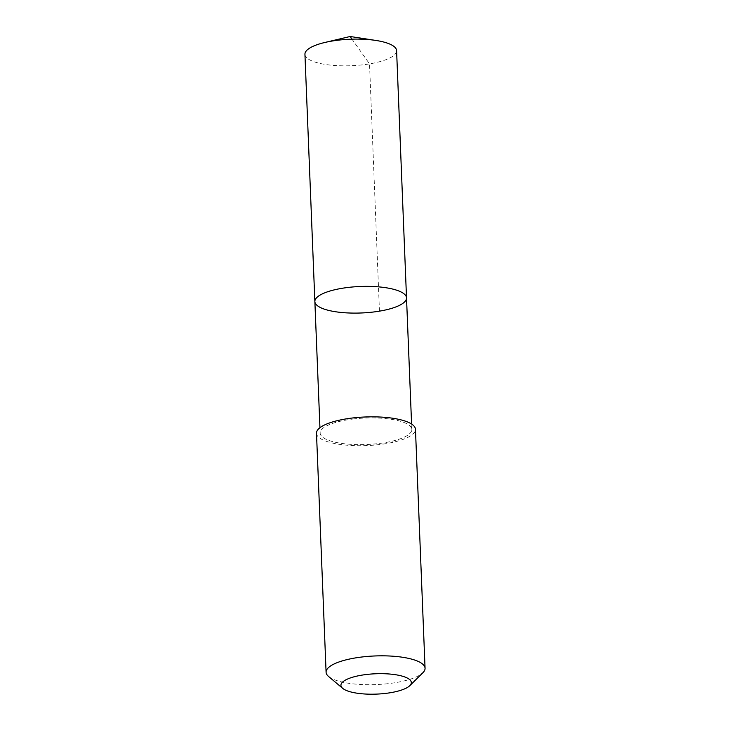 <?xml version="1.0" encoding="UTF-8"?>
<svg xmlns="http://www.w3.org/2000/svg" width="730" height="730" viewBox="0 0 730 730"><rect width="100%" height="100%" fill="white"/><g stroke="black" fill="none" stroke-linecap="round" stroke-linejoin="round"><path stroke-width="0.55" stroke-dasharray="3.65 2.74" d="M304.939 54.312A45.862 13.259 177.7 0 0 362.262 64.888A45.862 13.259 177.7 0 0 396.591 50.625M354.479 418.856A45.862 13.259 177.7 0 0 320.16 433.109A45.862 13.259 177.7 0 0 377.474 443.685A45.862 13.259 177.7 0 0 411.802 429.432A45.862 13.259 177.7 0 0 354.479 418.856M406.519 297.895A45.862 13.259 -2.3 0 1 361.231 312.978A45.862 13.259 -2.3 0 1 314.867 301.581M316.491 433.264A49.521 14.317 177.7 0 0 378.395 444.689A49.521 14.317 177.7 0 0 415.461 429.286M328.573 676.473A49.521 14.317 177.7 0 0 387.995 683.672A49.521 14.317 177.7 0 0 422.925 672.686M379.454 311.153L369.526 63.884L352.006 39.165M411.802 429.432L411.583 424.039M320.16 433.109L319.941 427.716"/><path stroke-width="1.09" d="M349.195 287.319A45.862 13.259 -2.3 0 1 406.519 297.895A45.862 13.259 -2.3 0 1 361.231 312.978A45.862 13.259 -2.3 0 1 314.867 301.581A45.862 13.259 -2.3 0 1 349.195 287.319A45.862 13.259 -2.3 0 1 406.519 297.895L396.591 50.625A45.862 13.259 177.7 0 0 375.923 40.451A45.862 13.259 177.7 0 0 339.267 40.05A45.862 13.259 177.7 0 0 324.731 42.504A45.862 13.259 177.7 0 0 304.939 54.312L314.867 301.581A45.862 13.259 -2.3 0 1 349.195 287.319M409.813 685.662L422.925 672.686A49.521 14.317 177.7 0 0 425.061 668.269L415.461 429.286A49.521 14.317 177.7 0 0 365.401 416.976A49.521 14.317 177.7 0 0 316.491 433.264L326.091 672.248A49.521 14.317 177.7 0 0 328.573 676.473L342.689 688.353A35.232 10.184 177.7 0 0 384.956 693.473A35.232 10.184 177.7 0 0 409.813 685.662A35.232 10.184 177.7 0 0 375.722 673.763A35.232 10.184 177.7 0 0 342.689 688.353M425.061 668.269A49.521 14.317 177.7 0 0 375.001 655.96A49.521 14.317 177.7 0 0 326.091 672.248M352.006 39.165L350.126 36.5L324.731 42.504M350.126 36.5L375.923 40.451M411.583 424.039L406.519 297.895M319.941 427.716L314.867 301.581"/></g></svg>
